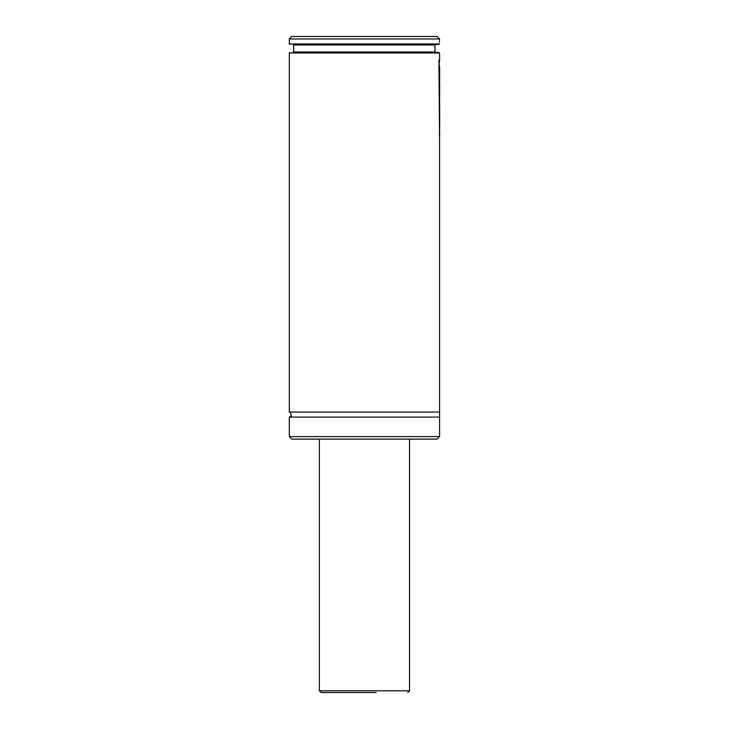 <?xml version="1.0" encoding="UTF-8"?>
<svg xmlns="http://www.w3.org/2000/svg" width="729" height="729" viewBox="0 0 729 729"><rect width="100%" height="100%" fill="white"/><g stroke="black" fill="none" stroke-linecap="round" stroke-linejoin="round"><path stroke-width="1.09" d="M364.454 36.45L437.072 36.45L439.578 38.956L289.322 38.956L291.828 36.45L364.454 36.45M439.387 42.346L439.487 41.043M434.566 44.46L404.376 44.46M395.355 44.46L333.545 44.46M324.523 44.46L438.785 44.46L439.305 43.959L289.322 43.959L289.322 38.956M434.921 46.674L435.095 51.978L434.949 44.961L435.468 44.46M434.931 45.854L434.921 46.62M293.632 51.978L293.131 52.479L435.641 52.479L435.095 51.978L293.632 51.978L293.632 44.961L434.949 44.961M435.641 52.479L438.949 52.479L435.641 52.479M434.566 52.479L404.376 52.479M395.355 52.479L333.545 52.479M324.523 52.479L438.949 52.479L439.578 53.982L439.578 61.692M439.487 52.98L289.322 52.98L289.322 412.076L439.578 412.076L439.578 136.059M289.322 412.076L290.415 412.332L291.281 416.141L289.322 417.088L439.578 417.088L439.578 412.076M439.578 436.625L289.322 436.625L291.828 439.122L437.072 439.122L439.578 436.625L439.578 417.088M439.578 68.426L439.532 65.747M439.578 71.187L439.678 68.426M439.651 72.344L439.678 71.187M439.623 72.053L439.678 77.037L439.532 72.053M439.532 76.973L439.678 88.318M439.532 87.571L439.623 76.973M439.669 88.482L439.387 89.667M439.623 90.405L439.678 95.435L439.532 90.405M439.578 96.483L439.678 95.435M439.532 98.369L439.678 103.39M439.532 102.616L439.623 98.369M439.578 104.885L439.578 103.974M439.532 107.455L439.642 104.885M439.532 112.53L439.623 107.455M439.678 105.987L439.623 112.53M439.651 125.771L439.45 112.858M439.678 124.632L439.651 112.102M439.678 119.374L439.678 117.779M439.532 125.479L439.678 136.806M439.423 136.059L439.623 125.479M439.669 136.97L439.623 136.059L439.578 136.97M439.131 60.115L439.532 135.512L438.931 60.115M376.2 692.55L321.124 692.55L376.2 692.55M319.375 439.122L319.375 690.8L409.525 690.8L409.525 439.122M439.578 39.958L439.578 38.956M289.322 43.959L289.823 44.46M293.632 44.961L293.131 44.46M289.322 52.98L289.823 52.479M439.578 125.479L439.578 112.53M439.578 107.455L439.578 102.616M439.578 98.369L439.578 94.661M439.578 90.405L439.578 87.571M439.578 76.973L439.578 76.272M439.578 72.053L439.578 65.747M289.322 436.625L289.322 417.088M409.525 690.8L407.775 692.55M319.375 690.8L321.124 692.55"/></g></svg>
